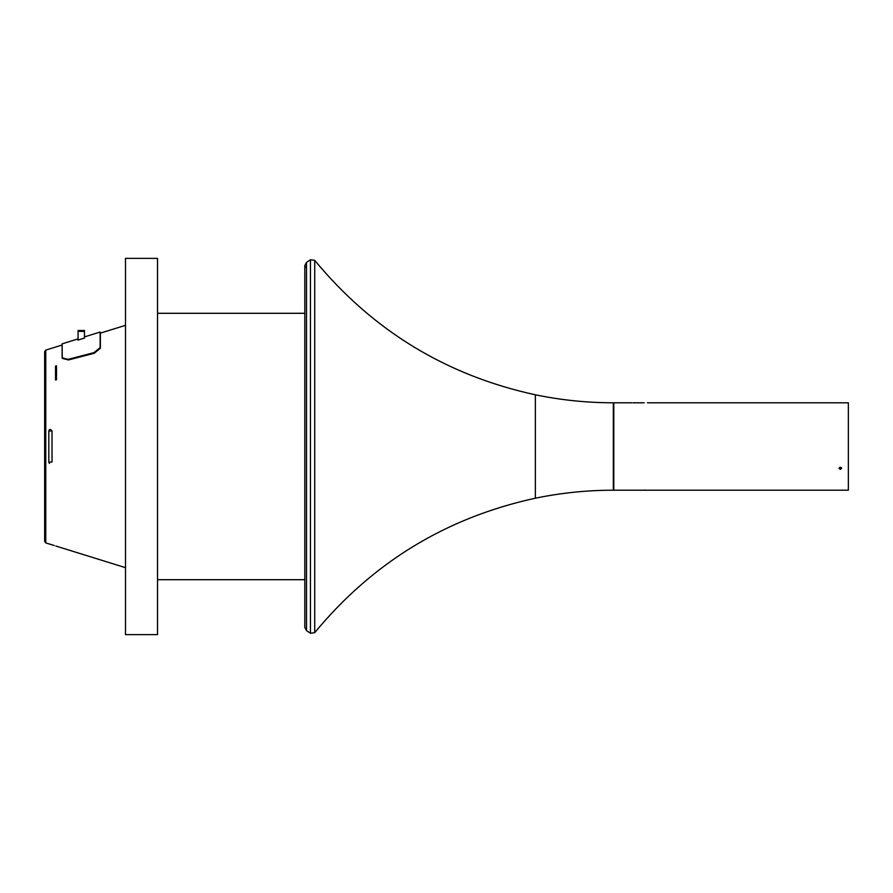 <?xml version="1.0" encoding="UTF-8"?>
<svg xmlns="http://www.w3.org/2000/svg" width="893" height="893" viewBox="0 0 893 893"><rect width="100%" height="100%" fill="white"/><g stroke="black" fill="none" stroke-linecap="round" stroke-linejoin="round"><path stroke-width="1.34" d="M310.451 259.729L310.451 633.271L306.511 630.625L306.511 262.375L310.451 259.729L314.727 260.365L314.727 632.635C372.772 562.389 446.321 517.583 535.354 498.205L535.354 394.795L535.354 498.205C561.072 492.88 587.058 490.212 613.324 490.212L643.194 490.201M613.324 490.212L613.324 402.788L613.804 490.212L848.35 490.212L848.35 402.788L841.396 402.799M643.552 490.179L645.829 490.123M648.374 490.19L848.35 490.212L848.35 489.409M840.346 469.45L841.63 468.356L839.063 468.356L840.346 469.45M840.592 467.262L841.284 467.597M841.53 467.932L840.346 469.048L839.085 468.155L839.855 467.318M839.453 402.799L841.63 402.788M633.014 402.877L634.622 402.81L633.014 402.877M631.831 402.788L613.804 402.788L613.804 490.212M78.059 340.211L78.059 331.392L84.467 331.392L84.467 330.499L78.059 330.499L78.059 331.392M84.467 338.201L84.467 331.392M78.059 330.499L84.467 330.499M62.242 358.115L68.437 359.957L94.212 353.282L68.437 359.957L62.142 357.58L62.142 343.838L62.242 358.115L68.203 359.321L93.966 352.646L100.139 347.611L100.373 348.248L100.373 332.799L100.373 348.248L94.212 353.282L93.966 352.646L100.139 347.611L100.373 348.248L94.212 353.282L93.966 352.646L68.203 359.321L68.437 359.957L62.398 358.428M100.373 332.799L100.139 347.611L100.139 332.04L84.467 336.907M78.059 340.066L84.467 338.056M125.5 634.622L157.525 634.622L125.5 634.622L125.5 258.378L157.525 258.378L157.525 634.622M55.533 368.887L55.533 379.96L56.493 379.759L56.493 365.806L55.533 366.052L55.533 368.887L56.337 368.887L56.337 379.793M54.261 545.545L45.777 542.911L45.777 350.089L62.142 345.011M49.093 430.058L49.751 429.511M50.455 429.366L52.017 430.973L48.814 430.973L48.814 462.027L52.017 462.027L52.017 430.973M48.936 462.663L49.561 463.378M48.914 462.585L49.316 463.188M55.533 366.454L56.493 366.219M55.857 546.036L125.5 567.669M45.777 350.089L44.65 351.619L44.65 541.381L45.777 542.911M55.533 369.389L56.337 369.389M55.533 378.498L56.337 378.498M55.533 376.299L56.337 376.299M55.533 374.033L56.337 374.033M304.814 313.298L157.525 313.298M304.814 579.702L157.525 579.702M613.324 402.788C587.058 402.788 561.072 400.12 535.354 394.795C446.321 375.417 372.772 330.611 314.727 260.365M634.197 402.788L644.221 402.788M647.425 402.788L839.063 402.788M314.727 632.635L310.451 633.271M306.511 630.625L304.814 627.433L304.814 265.567L306.511 262.375M305.294 267.42L304.814 265.567M62.142 343.838L78.059 338.894M55.533 378.933L56.337 378.933M100.373 333.134L125.5 325.331"/></g></svg>
